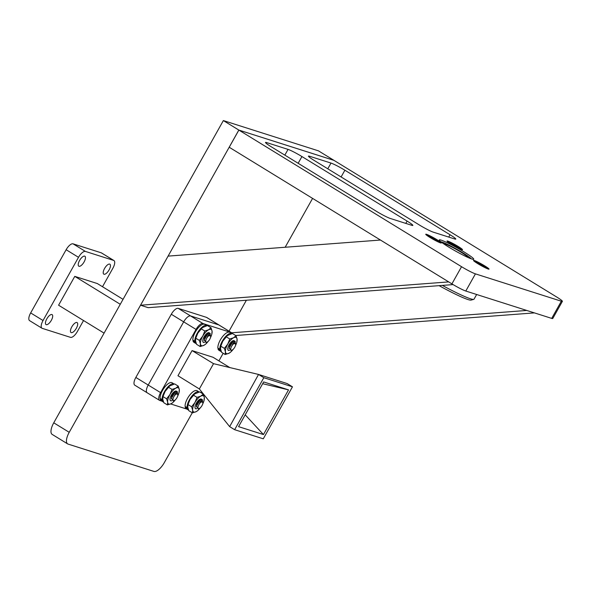 <?xml version="1.0" encoding="UTF-8"?>
<svg xmlns="http://www.w3.org/2000/svg" width="592" height="592" viewBox="0 0 592 592"><rect width="100%" height="100%" fill="white"/><g stroke="black" fill="none" stroke-linecap="round" stroke-linejoin="round"><path stroke-width="0.89" d="M471.987 259.074A19.773 1.769 -150.7 0 1 452.155 249.128A19.773 1.769 -150.7 0 1 439.271 239.908A19.773 1.769 -150.7 0 1 441.047 240.093A19.773 1.769 -150.7 0 1 460.879 250.046A19.773 1.769 -150.7 0 1 473.755 259.259A19.773 1.769 -150.7 0 1 471.987 259.074M440.478 242.875A8.895 0.799 -150.7 0 1 431.894 238.598A8.895 0.799 -150.7 0 1 425.752 234.336A8.895 0.799 -150.7 0 1 426.558 234.336A8.895 0.799 -150.7 0 1 435.816 239.013A8.895 0.799 -150.7 0 1 441.21 243.009A8.895 0.799 -150.7 0 1 440.478 242.875M461.73 249.646A8.895 0.799 -150.7 0 1 453.146 245.369A8.895 0.799 -150.7 0 1 447.012 241.099A8.895 0.799 -150.7 0 1 447.811 241.107A8.895 0.799 -150.7 0 1 457.068 245.784A8.895 0.799 -150.7 0 1 462.463 249.772A8.895 0.799 -150.7 0 1 461.73 249.646M488.222 269.034A8.895 0.799 -150.7 0 1 479.638 264.757A8.895 0.799 -150.7 0 1 473.504 260.495A8.895 0.799 -150.7 0 1 474.303 260.495A8.895 0.799 -150.7 0 1 483.56 265.172A8.895 0.799 -150.7 0 1 488.955 269.168A8.895 0.799 -150.7 0 1 488.222 269.034M561.334 301.217A11.862 1.066 29.3 0 0 562.4 301.328A11.862 1.066 29.3 0 0 556.658 296.992L333.969 160.365L238.865 130.085L461.545 266.703A11.862 1.066 29.3 0 0 475.428 273.867L561.334 301.217L551.7 318.392A11.862 1.066 29.3 0 0 552.765 318.503L562.4 301.328M450.061 234.758A11.862 1.066 -150.7 0 1 455.803 239.094A11.862 1.066 -150.7 0 1 454.737 238.983L433.263 232.145A11.862 1.066 -150.7 0 1 419.38 224.99L314.204 160.462A11.862 1.066 -150.7 0 1 308.462 156.118A11.862 1.066 -150.7 0 1 309.527 156.236L331.002 163.074A11.862 1.066 -150.7 0 1 344.884 170.23L450.061 234.758L448.751 237.081M288.052 149.399A11.862 1.066 -150.7 0 1 301.935 156.554L407.104 221.082A11.862 1.066 -150.7 0 1 412.846 225.419A11.862 1.066 -150.7 0 1 411.78 225.308L390.306 218.47A11.862 1.066 -150.7 0 1 376.423 211.314L271.254 146.786A11.862 1.066 -150.7 0 1 265.512 142.443A11.862 1.066 -150.7 0 1 266.578 142.561L288.052 149.399L284.841 155.119M238.865 130.085L229.222 147.253L451.911 283.879A11.862 1.066 29.3 0 0 465.793 291.035L551.7 318.392M526.776 310.452L231.657 332.793M229.037 331.165L246.39 300.24M235.705 335.509L534.443 312.894M223.362 120.576L318.474 150.856L333.94 160.343L238.828 130.062L223.362 120.576L53.754 422.814L69.22 432.308L238.828 130.062M192.267 412.802L164.332 462.589A11.862 4.714 -58.5 0 1 153.942 471.424L68.043 444.074A11.862 4.714 -58.5 0 1 67.621 443.882L52.155 434.395A11.862 4.714 -58.5 0 1 53.754 422.814M285.166 247.249L312.583 198.401M67.621 443.882A11.862 4.714 -58.5 0 1 69.22 432.308M453.095 284.597L148.2 307.67L140.533 305.228L168.098 256.114L380.456 240.041L448.699 281.903L140.533 305.228M476.656 294.498L474.037 299.16A39.546 3.545 -150.7 0 1 473.748 299.36L471.069 300.1A37.562 3.367 -150.7 0 1 456.758 294.816A37.562 3.367 -150.7 0 1 439.094 285.655M473.748 299.36A39.546 3.545 -150.7 0 1 458.674 293.802A39.546 3.545 -150.7 0 1 442.357 285.411M444.296 244.23A13.357 1.199 -150.7 0 1 444.289 244.074A13.357 1.199 -150.7 0 1 449.483 245.887A13.357 1.199 -150.7 0 1 461.708 252.629A13.357 1.199 -150.7 0 1 467.591 257.15A13.357 1.199 -150.7 0 1 467.458 257.224M440.944 241.81A17.797 1.591 -150.7 0 1 447.337 244.318A17.797 1.591 -150.7 0 1 471.269 258.83M430.169 237.57A6.919 0.622 -150.7 0 1 427.387 235.394A6.919 0.622 -150.7 0 1 428.009 235.461A6.919 0.622 -150.7 0 1 434.942 238.939A6.919 0.622 -150.7 0 1 439.456 242.165A6.919 0.622 -150.7 0 1 438.835 242.098A6.919 0.622 -150.7 0 1 436.141 240.929M433.581 238.657L436.652 240.678L432.552 238.68L430.192 236.881L433.411 238.961M451.422 244.341A6.919 0.622 -150.7 0 1 448.64 242.165A6.919 0.622 -150.7 0 1 449.261 242.224A6.919 0.622 -150.7 0 1 456.203 245.71A6.919 0.622 -150.7 0 1 460.709 248.936A6.919 0.622 -150.7 0 1 460.088 248.869A6.919 0.622 -150.7 0 1 457.401 247.693M454.841 245.428L457.905 247.441L453.805 245.443L451.444 243.652L454.671 245.732M477.914 263.729A6.919 0.622 -150.7 0 1 475.132 261.553A6.919 0.622 -150.7 0 1 475.753 261.62A6.919 0.622 -150.7 0 1 482.695 265.098A6.919 0.622 -150.7 0 1 487.201 268.324A6.919 0.622 -150.7 0 1 486.58 268.257A6.919 0.622 -150.7 0 1 483.893 267.088M481.333 264.816L484.397 266.837L480.297 264.831L477.936 263.04L481.163 265.12M232.131 333.57A7.911 3.138 121.5 0 0 231.479 332.66A7.911 3.138 121.5 0 0 231.198 332.534L218.825 324.941A7.911 3.138 -58.5 0 1 219.107 325.067A7.911 3.138 121.5 0 0 218.825 324.941L190.602 315.95A7.911 3.138 121.5 0 0 183.675 321.848L148.215 385.044A7.911 3.138 121.5 0 0 147.149 392.762A7.911 3.138 121.5 0 0 147.43 392.888M171.303 314.256A7.911 3.138 -58.5 0 1 178.229 308.365L206.453 317.349L218.825 324.941L190.602 315.95A7.911 3.138 -58.5 0 0 183.675 321.848L171.303 314.256L135.842 377.452L160.587 392.629L196.048 329.433L183.675 321.848L148.215 385.044A7.911 3.138 -58.5 0 0 147.149 392.762L134.769 385.17A7.911 3.138 -58.5 0 1 135.842 377.452M206.453 317.349A7.911 3.138 -58.5 0 1 206.734 317.475L231.479 332.66M104.081 333.133L58.586 305.22L74.777 276.375L97.325 283.553L123.047 299.337M120.272 304.288L74.777 276.375M84.094 261.938A5.831 2.316 121.5 0 0 84.885 256.24A5.831 2.316 121.5 0 0 79.572 260.495A5.831 2.316 121.5 0 0 78.788 266.185A5.831 2.316 121.5 0 0 84.094 261.938M51.334 320.324A5.831 2.316 121.5 0 0 52.118 314.633A5.831 2.316 121.5 0 0 46.805 318.881A5.831 2.316 121.5 0 0 46.021 324.571A5.831 2.316 121.5 0 0 51.334 320.324M76.338 328.286A5.831 2.316 121.5 0 0 77.123 322.588A5.831 2.316 121.5 0 0 71.81 326.843A5.831 2.316 121.5 0 0 71.025 332.534A5.831 2.316 121.5 0 0 76.338 328.286M109.098 269.893A5.831 2.316 121.5 0 0 109.89 264.202A5.831 2.316 121.5 0 0 104.577 268.457A5.831 2.316 121.5 0 0 103.785 274.148A5.831 2.316 121.5 0 0 109.098 269.893M102.505 286.728L112.865 268.257A7.911 3.138 121.5 0 0 113.938 260.539A7.911 3.138 121.5 0 0 113.657 260.413L85.426 251.43A7.911 3.138 121.5 0 0 78.507 257.32L43.038 320.516A7.911 3.138 121.5 0 0 41.973 328.234A7.911 3.138 121.5 0 0 42.254 328.36L70.478 337.351A7.911 3.138 121.5 0 0 77.404 331.453L83.531 320.531M78.507 257.32L66.134 249.728L30.666 312.924L43.038 320.516M66.134 249.728A7.911 3.138 -58.5 0 1 73.053 243.837L85.426 251.43M113.657 260.413L101.276 252.821L73.053 243.837M101.276 252.821A7.911 3.138 -58.5 0 1 101.558 252.954L113.938 260.539M41.973 328.234L29.6 320.642A7.911 3.138 -58.5 0 1 30.666 312.924M229.807 367.565L213.039 357.279L192.067 350.597L213.534 363.673L199.349 388.959L177.963 375.735L192.067 350.597M245.199 414.837L263.447 434.565L288.533 389.869L262.67 383.705M288.533 389.869L263.655 381.944L238.576 426.647L263.447 434.565M292.463 386.82L263.825 377.696L234.647 429.696L263.277 438.813L292.463 386.82L287.12 383.549L258.541 374.447L229.652 426.632L199.349 388.959M213.534 363.673L258.541 374.447M234.647 429.696L229.652 426.632M258.83 374.632L263.825 377.696M186.931 409.116L170.666 403.936M161.927 401.154L159.803 400.481A7.911 3.138 121.5 0 1 159.522 400.347A7.911 3.138 121.5 0 1 160.587 392.629M223.177 353.276L218.907 360.876M201.583 391.749L201.036 392.725M178.229 308.365L202.975 323.543L231.198 332.534M202.975 323.543A7.911 3.138 121.5 0 0 196.048 329.433M199.164 392A10.493 4.166 121.5 0 0 199.075 391.941A10.493 4.166 121.5 0 0 188.648 401.272A10.493 4.166 121.5 0 0 187.057 407.622L185.096 406.415A10.493 4.166 121.5 0 1 186.68 400.066A10.493 4.166 121.5 0 1 197.106 390.735L199.075 391.941M185.696 406.785L185.244 407.333A10.493 4.166 121.5 0 0 186.132 408.628L188.093 409.834A10.493 4.166 121.5 0 0 188.537 410.019M187.849 407.762L187.205 408.532L185.244 407.333M187.205 408.532A10.493 4.166 121.5 0 0 188.093 409.834M187.057 407.622L187.723 406.933M201.694 399.341A5.624 2.235 121.5 0 0 201.302 399.038A5.624 2.235 121.5 0 0 199.03 399.837A5.624 2.235 121.5 0 0 195.02 407.71A5.624 2.235 121.5 0 0 195.686 408.761A5.624 2.235 121.5 0 0 196.788 408.68M200.399 399.822L200.044 399.186M202.716 403.981A9.413 3.737 121.5 0 0 204.144 400.051A9.413 3.737 121.5 0 0 204.321 397.558L203.263 394.094L199.667 391.889L194.627 393.961L190.076 399.467L188.019 404.565L187.76 407.222L188.811 410.685L192.407 412.89L196.174 411.655A9.413 3.737 121.5 0 0 197.624 410.678A9.413 3.737 121.5 0 0 200.451 407.659M204.055 400.214L204.321 397.558A9.413 3.737 121.5 0 0 200.814 396.137A9.413 3.737 121.5 0 0 194.99 402.479A9.413 3.737 121.5 0 0 192.666 410.234A9.413 3.737 121.5 0 0 193.791 412.032A9.413 3.737 121.5 0 0 196.174 411.655L197.624 410.678M203.263 394.094L200.814 396.137L197.04 397.373L193.451 395.167M197.04 397.373L194.99 402.479L191.616 406.771L188.019 404.565L187.819 405.254L187.93 404.736A9.413 3.737 -58.5 0 1 190.076 399.467A9.413 3.737 -58.5 0 1 194.45 394.109A9.413 3.737 -58.5 0 1 194.553 394.028M191.616 406.771L192.666 410.234L192.407 412.89M202.471 401.457L202.442 399.874L200.651 401.095L199.238 404.062A3.996 1.584 -58.5 0 1 201.11 402.02A3.996 1.584 -58.5 0 1 202.915 402.405A3.996 1.584 -58.5 0 1 199.793 408.206A3.996 1.584 -58.5 0 1 199.156 408.547A3.996 1.584 -58.5 0 1 199.238 404.062L200.866 401.872L202.101 401.45M201.228 401.924L202.915 402.405M199.156 408.547L198.194 408.872L196.492 406.134L200.126 400.029L202.013 399.482M200.644 399.659A5.624 2.235 -58.5 0 1 202.116 399.541A5.624 2.235 -58.5 0 1 202.442 399.874M195.678 408.717L196.751 408.635M196.381 406.83L196.818 403.84L198.897 400.666L199.955 400.162M198.172 400.636L195.819 404.166M196.596 405.69L197.069 403.988L200.126 400.029M198.105 401.539L195.575 404.736M231.931 333.614A10.493 4.166 121.5 0 0 231.835 333.548A10.493 4.166 121.5 0 0 221.415 342.886A10.493 4.166 121.5 0 0 219.824 349.236L217.856 348.029A10.493 4.166 121.5 0 1 219.447 341.68A10.493 4.166 121.5 0 1 229.874 332.349L231.835 333.548M218.463 348.399L218.011 348.94A10.493 4.166 121.5 0 0 218.892 350.235L220.86 351.441A10.493 4.166 121.5 0 0 221.304 351.633M220.616 349.376L219.972 350.146L218.011 348.94M219.972 350.146A10.493 4.166 121.5 0 0 220.86 351.441M219.824 349.236L220.49 348.547M206.926 325.652A10.493 4.166 121.5 0 0 206.83 325.593A10.493 4.166 121.5 0 0 196.411 334.924A10.493 4.166 121.5 0 0 194.82 341.273L192.851 340.067A10.493 4.166 121.5 0 1 194.442 333.718A10.493 4.166 121.5 0 1 204.869 324.386L206.83 325.593M193.458 340.437L193.007 340.977A10.493 4.166 121.5 0 0 193.895 342.28L195.856 343.478A10.493 4.166 121.5 0 0 196.3 343.671M195.612 341.414L194.968 342.183L193.007 340.977M194.968 342.183A10.493 4.166 121.5 0 0 195.856 343.478M194.82 341.273L195.486 340.585M174.159 384.038A10.493 4.166 121.5 0 0 174.07 383.979A10.493 4.166 121.5 0 0 163.644 393.31A10.493 4.166 121.5 0 0 162.053 399.659L160.092 398.46A10.493 4.166 121.5 0 1 161.675 392.104A10.493 4.166 121.5 0 1 172.102 382.772L174.07 383.979M160.691 398.823L160.24 399.371A10.493 4.166 121.5 0 0 161.128 400.666L163.089 401.872A10.493 4.166 121.5 0 0 163.533 402.064M162.844 399.807L162.201 400.569L160.24 399.371M162.201 400.569A10.493 4.166 121.5 0 0 163.089 401.872M162.053 399.659L162.719 398.971M234.462 340.955A5.624 2.235 121.5 0 0 234.069 340.652A5.624 2.235 121.5 0 0 231.798 341.451A5.624 2.235 121.5 0 0 227.787 349.324A5.624 2.235 121.5 0 0 228.453 350.368A5.624 2.235 121.5 0 0 229.555 350.294M233.167 341.429L232.804 340.792M235.483 345.595A9.413 3.737 121.5 0 0 236.911 341.665A9.413 3.737 121.5 0 0 237.081 339.172L236.03 335.708L232.434 333.503L227.395 335.575L222.844 341.081L220.786 346.179L220.52 348.836L221.578 352.299L225.175 354.504L228.941 353.269A9.413 3.737 121.5 0 0 230.392 352.292A9.413 3.737 121.5 0 0 233.218 349.273M236.822 341.828L237.081 339.172A9.413 3.737 121.5 0 0 233.581 337.751A9.413 3.737 121.5 0 0 227.75 344.093A9.413 3.737 121.5 0 0 225.434 351.848A9.413 3.737 121.5 0 0 226.558 353.646A9.413 3.737 121.5 0 0 228.941 353.269L230.392 352.292M236.03 335.708L233.581 337.751L229.807 338.987L226.211 336.781M229.807 338.987L227.75 344.093L224.383 348.385L220.786 346.179L220.587 346.868L220.698 346.342A9.413 3.737 -58.5 0 1 222.844 341.081A9.413 3.737 -58.5 0 1 227.217 335.716A9.413 3.737 -58.5 0 1 227.321 335.642M224.383 348.385L225.434 351.848L225.175 354.504M209.457 332.993A5.624 2.235 121.5 0 0 209.065 332.689A5.624 2.235 121.5 0 0 206.793 333.488A5.624 2.235 121.5 0 0 202.782 341.362A5.624 2.235 121.5 0 0 203.448 342.413A5.624 2.235 121.5 0 0 204.551 342.331M208.162 333.474L207.799 332.837M210.478 337.632A9.413 3.737 121.5 0 0 211.906 333.703A9.413 3.737 121.5 0 0 212.084 331.209L211.026 327.746L207.429 325.541L202.39 327.613L197.839 333.118L195.782 338.217L195.515 340.874L196.574 344.337L200.17 346.542L203.937 345.306A9.413 3.737 121.5 0 0 205.387 344.329A9.413 3.737 121.5 0 0 208.214 341.31M211.818 333.866L212.084 331.209A9.413 3.737 121.5 0 0 208.576 329.788A9.413 3.737 121.5 0 0 202.745 336.13A9.413 3.737 121.5 0 0 200.429 343.885A9.413 3.737 121.5 0 0 201.554 345.684A9.413 3.737 121.5 0 0 203.937 345.306L205.387 344.329M211.026 327.746L208.576 329.788L204.802 331.024L201.213 328.819M204.802 331.024L202.745 336.13L199.378 340.422L195.782 338.217L195.582 338.905L195.693 338.38A9.413 3.737 -58.5 0 1 197.839 333.118A9.413 3.737 -58.5 0 1 202.212 327.753A9.413 3.737 -58.5 0 1 202.316 327.679M199.378 340.422L200.429 343.885L200.17 346.542M176.69 391.379A5.624 2.235 121.5 0 0 176.298 391.075A5.624 2.235 121.5 0 0 174.026 391.874A5.624 2.235 121.5 0 0 170.015 399.755A5.624 2.235 121.5 0 0 170.681 400.799A5.624 2.235 121.5 0 0 171.784 400.717M175.395 391.86L175.04 391.223M177.711 396.026A9.413 3.737 121.5 0 0 179.139 392.089A9.413 3.737 121.5 0 0 179.317 389.595L178.259 386.132L174.67 383.927L169.623 385.999L165.072 391.504L163.015 396.603L162.756 399.26L163.806 402.723L167.403 404.928L171.169 403.692A9.413 3.737 121.5 0 0 172.62 402.715A9.413 3.737 121.5 0 0 175.447 399.696M179.05 392.252L179.317 389.595A9.413 3.737 121.5 0 0 175.809 388.182A9.413 3.737 121.5 0 0 169.985 394.516A9.413 3.737 121.5 0 0 167.662 402.271A9.413 3.737 121.5 0 0 168.787 404.077A9.413 3.737 121.5 0 0 171.169 403.692L172.62 402.715M178.259 386.132L175.809 388.182L172.043 389.418L168.446 387.212M172.043 389.418L169.985 394.516L166.611 398.808L163.015 396.603L162.815 397.299L162.933 396.773A9.413 3.737 -58.5 0 1 165.072 391.504A9.413 3.737 -58.5 0 1 169.453 386.147A9.413 3.737 -58.5 0 1 169.549 386.065M166.611 398.808L167.662 402.271L167.403 404.928M235.239 343.071L235.209 341.488L233.418 342.701L232.005 345.676A3.996 1.584 -58.5 0 1 233.877 343.634A3.996 1.584 -58.5 0 1 235.683 344.019A3.996 1.584 -58.5 0 1 232.552 349.82A3.996 1.584 -58.5 0 1 231.916 350.153A3.996 1.584 -58.5 0 1 232.005 345.676L233.633 343.486L234.869 343.064M233.995 343.538L235.683 344.019M231.916 350.153L230.961 350.486L229.259 347.748L232.893 341.636L234.78 341.096M233.403 341.273A5.624 2.235 -58.5 0 1 234.883 341.155A5.624 2.235 -58.5 0 1 235.209 341.488M228.438 350.323L229.511 350.249M229.148 348.444L229.585 345.454L231.664 342.28L232.723 341.776M230.939 342.25L228.586 345.78M229.363 347.304L229.829 345.602L232.893 341.643M230.873 343.145L228.342 346.35M210.234 335.109L210.204 333.525L208.414 334.739L207 337.714A3.996 1.584 -58.5 0 1 208.872 335.671A3.996 1.584 -58.5 0 1 210.678 336.056A3.996 1.584 -58.5 0 1 207.555 341.858A3.996 1.584 -58.5 0 1 206.911 342.198A3.996 1.584 -58.5 0 1 207 337.714L208.628 335.523L209.864 335.102M208.998 335.568L210.678 336.056M206.911 342.198L205.957 342.524L204.255 339.786L207.888 333.673L209.775 333.133M208.399 333.311A5.624 2.235 -58.5 0 1 209.879 333.192A5.624 2.235 -58.5 0 1 210.204 333.525M203.433 342.361L204.514 342.287M204.144 340.481L204.58 337.492L206.66 334.317L207.718 333.814M205.935 334.288L203.581 337.817M204.358 339.342L204.825 337.64L207.888 333.681M205.868 335.19L203.337 338.387M177.467 393.495L177.437 391.911L175.646 393.132L174.24 396.1A3.996 1.584 -58.5 0 1 176.105 394.065A3.996 1.584 -58.5 0 1 177.911 394.442A3.996 1.584 -58.5 0 1 174.788 400.251A3.996 1.584 -58.5 0 1 174.152 400.584A3.996 1.584 -58.5 0 1 174.24 396.1L175.861 393.909L177.097 393.488M176.238 393.954L177.911 394.442M174.152 400.584L173.19 400.91L171.488 398.172L175.121 392.067L177.008 391.527M175.639 391.697A5.624 2.235 -58.5 0 1 177.112 391.578A5.624 2.235 -58.5 0 1 177.437 391.911M170.674 400.754L171.747 400.673M171.384 398.867L171.813 395.878L173.9 392.703L174.951 392.2M173.175 392.674L170.814 396.203M171.591 397.735L172.065 396.026L175.121 392.067M173.101 393.576L170.57 396.773M475.428 273.867L465.793 291.035M461.545 266.703L451.911 283.879M341.103 176.964L344.884 170.23M327.79 168.794L331.002 163.074M309.113 156.969L309.527 156.236M407.104 221.082L405.801 223.406M298.153 163.288L301.935 156.554M266.163 143.294L266.578 142.561M147.149 392.762L159.522 400.347M204.144 400.051L204.255 399.526M196.662 405.298L196.492 406.134M236.911 341.665L237.022 341.14M211.906 333.703L212.017 333.178M179.139 392.089L179.25 391.564M229.43 346.912L229.259 347.748M204.425 338.95L204.255 339.786M171.658 397.336L171.488 398.172"/></g></svg>
